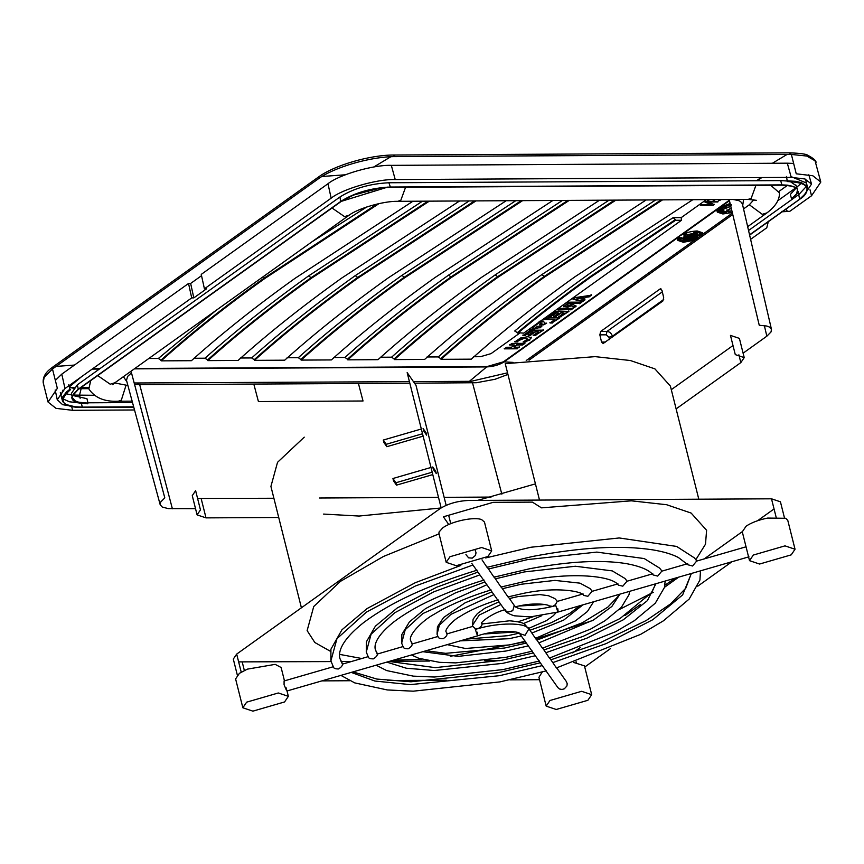 <?xml version="1.0" encoding="UTF-8"?>
<svg xmlns="http://www.w3.org/2000/svg" width="864" height="864" viewBox="0 0 864 864"><rect width="100%" height="100%" fill="white"/><g stroke="black" fill="none" stroke-linecap="round" stroke-linejoin="round"><path stroke-width="1.3" d="M730.404 204.671L719.41 208.991L717.304 212.112L717.001 210.902L719.107 207.792L730.112 203.461M717.304 212.112L722.887 213.98L732.283 212.501M731.905 210.924L725.674 211.982L722.293 210.848L723.578 208.969L730.782 206.237M719.712 210.503L721.462 210.341L719.712 210.503M725.836 206.615L726.192 207.274L724.583 206.917L725.922 206.712L725.695 205.848M724.432 206.215L724.583 206.917M724.918 206.507L725.026 207.241M726.494 206.842L726.354 206.161M721.516 209.164L723.006 208.764L721.516 209.164M722.131 208.753L721.861 208.084M720.166 208.267L720.49 208.969M723.006 208.764L722.693 208.084M719.474 212.782L722.099 211.842L719.474 212.782M720.77 212.717L722.79 212.144L720.241 213.127L720.554 211.853M722.714 213.203L724.604 212.35L722.714 213.203M728.827 212.566L729.799 211.777L729.605 212.749L728.827 212.566M730.944 205.913L729.961 205.189L731.452 204.887M730.652 205.967L730.382 204.865M731.43 205.006L730.663 205.405M725.317 212.555L725.101 211.68L725.447 213.019L723.946 213.386L726.451 212.339L725.479 212.89L725.263 212.026M724.367 213.127L724.021 212.436L724.237 213.3M723.73 212.522L724.097 213.149M719.248 211.604L721.397 210.935L719.248 211.604L719.021 210.74M721.138 210.816L721.181 210.071M718.373 210.751L718.513 211.518M722.315 210.384L722.93 210.773M721.44 210.438L721.224 209.574M719.258 210.784L719.042 209.92M725.198 207.079L724.982 206.204M725.782 206.852L725.566 205.988M721.462 209.164L721.246 208.3M719.561 212.825L719.334 211.961M719.993 212.555L719.777 211.68M720.241 213.127L720.025 212.263M720.684 212.857L720.457 211.993M723.028 213.473L722.812 212.609M729.421 212.792L729.205 211.928M729.605 212.749L729.389 211.885M730.296 205.232L730.08 204.368M725.328 212.479L725.101 211.615M726.268 212.468L726.052 211.604M731.171 207.878L726.451 211.01L727.639 211L727.002 209.801M731.246 208.181L727.304 211.01M722.682 209.768L722.909 210.697L726.019 211.745L731.851 210.73M730.825 206.431L724.086 208.969L722.909 210.697M725.393 207.263L726.311 207.014L725.393 207.263L725.112 206.269M725.404 205.945L725.62 206.82L724.864 206.885L725.62 206.82L725.36 205.848M724.648 206.01L724.907 206.982M720.684 209.11L721.829 208.84L720.684 209.11L720.468 208.246M721.105 210.989L720.889 210.125L721.105 210.978L718.805 211.464L721.105 210.989L720.684 210.06M718.805 211.464L718.589 210.589L719.01 211.529M679.871 237.276L677.765 240.386L683.348 242.266L694.343 240.278M698.89 237.038L696.902 237.989M692.68 239.501L685.616 240.916M677.765 240.386L677.462 239.188L679.568 236.066C684.504 233.021 690.368 231.314 697.162 230.958L702.745 232.837L703.048 234.036L697.464 232.168M702.745 233.474L702.011 234.76M682.29 241.056L677.765 239.749M684.569 237.244L684.871 238.442L684.612 237.028L683.37 238.982L686.48 240.019L696.265 237.179L697.442 235.451L694.332 234.403M684.612 237.028L695.326 234.846L695.628 236.045L696.838 235.904L696.535 234.706L695.326 234.846M686.135 240.268L682.754 239.134L684.029 237.244L694.678 234.155L698.058 235.289L696.773 237.179M678.467 238.442L678.683 239.306L679.849 238.712L679.633 237.848L679.504 238.788M679.363 239.047L681.685 238.583L681.469 237.719L679.147 238.183L679.363 239.047M697.723 232.502L697.507 231.638L695.844 232.826L696.06 233.69L698.22 232.794L698.004 231.93M686.707 233.647L685.39 233.885L685.606 234.749L687.074 234.587L686.707 233.647L686.923 234.511M686.005 233.885L687.247 235.202L687.01 234.328M699.808 235.397L699.073 234.749L699.343 236.002L701.784 235.04L701.568 234.176M699.343 236.002L699.127 235.138M694.3 239.166L694.084 238.291L695.045 239.598L693.792 239.177L693.025 239.965L692.539 238.756L693.025 239.965M683.813 241.034L684.029 241.898L685.433 241.747L686.102 239.857M685.768 241.456L685.552 240.592M685.649 241.056L685.433 240.192L685.433 241.747L685.217 240.581L684.007 240.894L684.223 241.758M684.212 234.587L685.454 235.904L685.217 235.03M685.12 235.213L685.055 234.414L685.12 235.213L684.018 235.364L683.802 234.5L684.018 235.364M693.878 232.794L696.276 231.714L696.481 232.772L694.094 233.658L693.889 232.6L694.094 233.658M696.06 238.324L695.844 237.46L696.665 238.507L694.829 239.047L694.57 237.956L694.829 239.047M695.326 238.399L695.542 239.263L695.455 238.129M695.542 239.263L695.261 238.291M696.416 238.702L696.6 237.773L696.416 238.702M678.758 239.155L678.974 240.019L678.64 239.08L678.974 240.019L679.784 239.846L681.599 239.015L681.383 238.14M678.812 239.695L678.337 239.101L678.748 240.16L679.255 238.604M678.748 240.16L678.532 239.285M699.527 235.03L699.754 234.209M700.294 234.144L700.51 235.008L700.51 233.669M700.51 235.008L700.067 233.993M699.17 234.36L701.503 233.388L702.27 234.436L699.386 235.224L699.008 234.198L699.386 235.224M684.688 239.911L684.904 240.98L682.517 241.855L682.301 240.797L682.517 241.855M695.25 235.202L695.552 236.401L695.282 235.062M684.914 238.226L695.628 236.045M695.347 234.706L695.65 235.915M697.453 235.516L697.82 234.889M698.058 235.289L696.384 233.464M693.986 233.302L687.128 234.727M686.621 234.922L685.346 235.483M684.958 235.688L682.538 238.27L682.754 239.134M682.776 238.669L683.392 239.047M678.694 239.231L678.899 238.172L679.115 239.036M685.822 234.673L685.595 233.798M685.573 240.905L685.789 241.769M685.789 239.857L686.005 240.721M685.217 240.883L684.007 240.894M684.904 234.349L683.802 234.5M697.075 238.669L696.6 237.773M681.124 238.216L681.35 239.08M684.558 240.71L684.342 239.846L682.301 240.991M683.402 238.518L686.254 239.155L696.557 235.904M696.784 235.688L697.194 235.051M697.442 235.451L697.205 234.511M683.143 238.043L683.37 238.982M699.16 234.9L699.376 235.775L700.553 235.732L701.568 235.462L701.352 234.587M699.376 235.775L699.376 234.997M692.874 238.712L693.976 239.965L694.71 239.674L694.494 238.81M693.09 239.587L693.144 238.972M694.397 233.528L694.181 232.654L695.099 233.507L696.19 232.718L695.974 231.854M694.397 233.507L694.397 232.74M694.948 238.043L695.509 238.939L696.287 238.637L696.071 237.773M695.628 238.162L695.876 239.144L695.93 238.291M695.844 239.026L695.66 238.27M700.402 233.896L701.212 234.835L701.968 234.479L701.59 233.518M684.385 240.062L684.601 240.926L683.521 241.704L682.808 240.937M160.186 504.727L126.49 380.3L127.602 376.456L131.479 372.859L164.797 497.858L160.639 502.07L160.186 504.727L162.227 507.017L168.221 508.604L195.523 508.658M764.338 325.555L766.843 336.193L743.094 353.182M766.843 336.193L771.001 331.981L771.476 329.411L769.414 327.035L766.843 326.041L759.251 325.264L729.13 199.336M671.285 389.675L733.007 345.524M197.586 498.463L273.888 498.258M319.529 498.01L438.502 497.362M444.139 497.329L491.076 497.07M195.631 490.666L192.262 495.655L197.089 514.879L200.459 509.9L195.631 490.666M744.217 357.62L739.39 338.386L730.458 335.394L735.286 354.618L744.217 357.62L740.837 362.599L676.112 408.899M88.722 388.66L79.402 388.692M73.429 388.228L69.39 387.364M66.517 404.644L75.179 406.782L82.361 407.117L81.184 402.84M68.688 384.869L69.908 389.21L66.431 392.018L62.716 396.911L62.24 399.816L63.061 401.965M78.149 402.808L69.379 401.76L62.888 398.822M62.381 400.55L60.966 395.258L63.04 390.02M87.901 402.808L132.516 402.559M69.908 389.21L70.448 389.675C57.629 401.058 61.733 406.955 82.76 407.387L133.747 407.106M787.482 180.868L795.571 181.321L801.414 182.596L806.728 185.976L807.538 187.769L806.512 183.049L791.014 176.591M805.81 193.331L799.621 199.249C812.614 188.384 808.51 182.488 787.309 181.537L786.478 176.472M609.52 339.617L608.915 337.219L606.204 334.822L599.843 334.865L600.696 331.441L659.999 289.03L661.176 289.019M602.942 343.667L662.839 301.039L663.682 297.626L661.986 290.423L659.999 289.03L660.582 288.824M603.526 343.462L601.549 342.068L599.843 334.865M72.36 397.742L75.427 401.08L78.743 402.224L87.977 403.11L87.804 403.78L79.466 403.099C73.678 401.9 71.226 399.632 72.101 396.295L78.278 389.167L77.317 384.826L71.431 393.368L72.068 396.392M795.031 187.261L787.72 185.177L781.866 184.885L390.064 187.034L380.106 188.071L353.441 195.07L340.632 201.766L77.976 389.632M72.392 397.85C70.362 398.682 72.274 395.917 78.149 389.578L340.816 201.712C354.629 193.082 371.131 188.298 390.355 187.337L782.147 185.188C792.439 185.717 797.537 187.348 797.429 190.08L796.673 193.795L791.554 198.828L792.763 198.806L798.066 192.24L797.04 188.676C794.783 186.462 790.214 185.285 783.324 185.155L781.866 184.885L780.689 180.608L388.886 182.758C369.943 183.686 353.635 188.417 339.984 196.96L340.632 201.766M806.285 186.494L798.973 194.432L748.559 230.504M787.385 185.404L779.177 191.279M73.235 394.103L78.278 389.167L340.934 201.301C354.661 192.726 371.034 187.974 390.064 187.034L782.266 185.144M388.886 182.758L390.463 187.304M747.673 226.67L766.962 212.879L762.275 214.326L749.336 204.768L743.548 208.904M749.336 204.768L753.862 199.724M766.962 212.879C775.634 206.302 779.792 199.616 779.414 192.812L770.645 185.252M387.742 187.088L340.945 201.463M72.652 395.442L86.972 398.704L87.977 403.11M77.317 384.826L339.984 196.96M791.554 198.828L790.333 194.486L796.068 188.104M797.029 188.665L796.165 185.695L790.268 181.58M787.493 181.03L780.689 180.608M127.904 385.506L114.631 382.946M90.72 380.592L88.852 388.93C94.748 397.807 104.566 401.911 118.292 401.231L121.316 400.183L125.96 385.517M474.638 200.891L357.718 277.42C319.162 305.003 284.645 332.435 254.167 359.737L254.459 360.353C284.936 333.061 319.453 305.618 358.02 278.035L475.978 200.891M254.459 360.353L284.699 360.191C315.176 332.899 349.704 305.456 388.26 277.873L506.218 200.718M459.572 200.977L341.615 278.132C303.059 305.716 268.531 333.148 238.054 360.439L207.814 360.612C238.291 333.32 272.808 305.878 311.375 278.294L429.332 201.15M412.927 201.236L294.97 278.381C256.414 305.975 221.886 333.407 191.408 360.698L161.168 360.86C191.646 333.569 226.174 306.137 264.73 278.554L379.004 203.623M661.219 199.876L544.298 276.394C505.732 303.977 471.215 331.42 440.737 358.711L441.04 359.327C471.517 332.035 506.034 304.603 544.601 277.02L662.548 199.865M441.04 359.327L471.28 359.165C501.757 331.873 536.274 304.43 574.841 276.847L692.798 199.703M646.153 199.951L528.196 277.106C489.629 304.69 455.112 332.132 424.634 359.424L394.394 359.586C424.872 332.294 459.389 304.852 497.956 277.268L615.913 200.124M599.508 200.21L481.55 277.366C442.984 304.949 408.467 332.381 377.989 359.672L347.749 359.845C378.227 332.554 412.744 305.111 451.31 277.528L569.268 200.372M521.284 200.642L404.363 277.16C365.807 304.744 331.279 332.186 300.812 359.478L301.104 360.094C331.582 332.802 366.098 305.37 404.665 277.787L522.623 200.632M301.104 360.094L331.344 359.932C361.822 332.64 396.338 305.197 434.905 277.614L552.863 200.47M190.642 283.468L193.828 297.886L191.711 297.896L188.536 283.478L190.642 283.468L201.528 275.681M206.248 287.507L206.528 288.803L193.828 297.886M74.239 406.674L62.597 404.665L57.262 399.74L64.984 388.541L191.711 297.896M55.35 380.398L61.798 374.123L188.536 283.478M803.876 195.577L811.523 184.054L804.838 178.956L791.24 177.39L395.226 179.561C377.406 178.848 342.166 189.076 331.16 198.169L204.422 288.814L201.247 274.385L327.974 183.74L331.16 198.169M793.638 163.436L787.32 163.188L791.24 177.39M395.226 179.561L391.316 165.359L787.32 163.188M391.316 165.359C373.691 164.646 338.861 174.755 327.974 183.74M517.752 333.18C540.378 314.431 564.872 295.618 591.246 276.761L675.616 220.277L675.4 219.596L590.944 276.134C564.548 295.013 540.032 313.848 517.385 332.618L523.681 333.148L681.545 220.244L681.21 217.62L673.164 217.663C643.162 236.542 614.93 255.442 588.46 274.363C561.989 293.296 537.408 312.174 514.706 331.009L517.385 332.618M785.916 209.131L787.406 211.345M782.212 211.777L789.772 211.334L811.523 195.772L820.8 182.056L812.83 175.759L796.241 173.804L791.381 154.451L806.749 156.038L815.054 160.78L820.8 182.056M750.6 239.339L766.778 227.772L768.431 221.119M134.525 409.968L72.619 410.314L56.03 408.359L48.06 402.062L57.348 388.346L52.477 368.982L44.118 377.46L43.2 382.709C42.422 373.626 50.663 368.788 53.071 366.844L318.557 176.969C334.454 165.208 370.116 154.904 393.952 155.023L789.955 152.852C800.183 153.263 806.101 154.04 807.7 155.207C813.845 158.522 816.588 161.017 815.929 162.691M567.929 200.383L451.008 276.901C412.452 304.484 377.924 331.927 347.458 359.219L347.749 359.845M614.574 200.124L497.653 276.653C459.086 304.236 424.57 331.668 394.092 358.97L394.394 359.586M376.898 204.098L264.427 277.927C225.871 305.51 191.354 332.953 160.877 360.245L161.168 360.86M427.993 201.15L311.072 277.679C272.516 305.262 238 332.694 207.522 359.986L207.814 360.612M675.4 219.596L673.164 217.663M675.616 220.277L681.545 220.244M254.167 359.737L251.672 357.944C282.161 330.664 316.678 303.232 355.234 275.648L357.718 277.42M240.451 358.009L251.672 357.944M207.522 359.986L205.027 358.204C235.516 330.912 270.032 303.48 308.588 275.908L311.072 277.679M193.806 358.268L205.027 358.204M160.877 360.245L158.382 358.463L216.076 310.381M440.737 358.711L438.253 356.929C468.742 329.638 503.258 302.206 541.814 274.622L544.298 276.394M427.032 356.983L438.253 356.929M394.092 358.97L391.608 357.178C422.096 329.897 456.613 302.465 495.169 274.882L497.653 276.653M380.387 357.242L391.608 357.178M347.458 359.219L344.963 357.437C375.451 330.145 409.968 302.713 448.524 275.141L451.008 276.901M333.742 357.502L344.963 357.437M300.812 359.478L298.318 357.696C328.806 330.404 363.323 302.972 401.879 275.389L404.363 277.16M287.096 357.75L298.318 357.696M148.824 358.484L158.382 358.463M706.374 199.627L681.21 217.62M473.677 356.735L480.503 356.692L491.054 353.624L519.653 333.169M718.373 199.94L720.425 199.552M712.93 199.67L714.539 199.584M707.216 199.886L709.106 199.606M700.229 204.887L713.189 205.297L714.139 204.606L707.638 201.539L717.725 201.485L718.621 200.837M713.07 204.811L714.02 204.131M704.83 201.593L711.32 204.671L701.233 204.725L700.348 205.362L713.189 205.297M558.695 316.246L561.406 316.192L568.825 310.889M561.157 312.53L564.03 312.995L561.157 312.53L556.286 316.008L553.781 316.03M556.308 312.552L558.77 313.016L556.308 312.552L551.113 316.267L548.446 316.289M581.742 301.644L579.539 303.221L568.879 303.286L567.032 305.435L568.879 303.286M575.964 305.802L574.182 307.076L571.255 305.327L567.788 306.612L563.512 306.115M591.386 294.754L584.075 298.242L582.325 297.95M584.885 299.398L582.746 301.493L585.014 299.873L576.774 297.875L583.675 296.989L582.455 298.436L584.194 298.728L586.181 296.741M572.886 298.814L582.628 301.018M573.059 307.854L570.737 309.485L557.863 309.55M539.471 322.985L542.149 322.974L539.352 322.51L532.224 328.169L539.352 322.51M541.728 325.76L539.795 327.456L530.939 329.54M528.466 329.724L531.22 329.519L529.265 329.152M531.22 329.508L530.928 328.99L531.068 330.016L539.795 327.456M545.508 323.266L543.694 324.356L539.374 324.4M549.925 322.52L552.582 322.51L559.742 317.38M544.536 319.064L554.947 319.496L544.655 319.55L546.912 317.93L559.861 317.866L552.582 322.51M504.252 348.376L517.19 348.322L519.437 346.712M509.576 344.574L514.577 345.028L509.695 345.06L511.985 343.418L524.934 343.354L522.709 344.941L524.815 342.868M522.709 344.941L517.244 345.006L514.015 346.745L517.126 344.52L522.59 344.455M533.099 335.038L535.777 335.027L543.251 329.681M535.561 331.333L538.412 331.798L535.561 331.333L530.734 334.789L528.131 334.832M530.712 331.366L533.12 331.83L530.712 331.366L525.517 335.081L522.828 335.092M524.448 341.518L529.751 339.52L531.252 337.176M523.649 338.04L527.699 339.055L523.649 338.04L519.534 339.282L517.86 341.345L514.76 341.399M713.837 199.584L713.048 200.146L714.55 200.146L715.338 199.573M708.728 199.876L709.906 199.606M708.383 199.616L707.335 200.372L708.847 200.362M719.885 199.93L721.224 199.541M719.712 199.552L718.492 200.426L720.014 200.416M717.725 201.485L705.91 201.388L704.948 202.068L711.32 204.671M707.756 202.014L717.844 201.96M561.276 313.006L556.286 316.008M556.405 316.494L553.9 316.505L558.77 313.016M556.427 313.038L551.113 316.267M551.232 316.753L548.575 316.764L556.027 311.44L568.944 311.364L561.406 316.192M561.427 316.71L558.824 316.721L564.03 312.995M568.998 303.761L579.539 303.221M579.658 303.707L581.861 302.13L568.933 302.195L563.641 306.763M563.63 306.601L567.907 307.087L571.374 305.802L574.301 307.552L576.083 306.277L572.033 303.955L570.013 305.208C567.724 305.975 566.849 305.878 567.389 304.938L567.27 304.452M576.893 298.361L583.794 297.475M586.3 297.216L589.27 296.827L591.332 295.229L575.424 297.562L573.005 299.29L582.746 301.493M570.856 309.96L573.178 308.34L560.261 308.405L557.982 310.036L570.737 309.485M539.914 327.942L541.858 326.236L537.57 326.246L534.913 328.147L532.224 328.169M542.149 322.974L539.492 324.875L543.812 324.842L546.642 323.136L544.644 323.309L543.51 321.116L539.104 321.322M552.701 322.985L550.044 322.996L554.947 319.496M514.145 347.22L519.556 347.198L517.19 348.322M517.309 348.797L504.382 348.862L506.606 347.263L511.488 347.242L514.577 345.028M535.68 331.819L530.734 334.789M530.777 335.297L528.25 335.318L533.12 331.83M530.831 331.841L525.517 335.081M525.636 335.556L522.958 335.578L530.496 330.232L543.37 330.156L535.777 335.027M535.896 335.502L533.218 335.513L538.412 331.798M523.778 338.515L517.763 340.934M517.86 341.863L514.879 341.885L520.528 338.008L528.055 336.658L531.446 337.856M531.371 337.662L529.751 339.52M529.87 340.006L525.744 341.507M525.874 341.982L523.066 342.004L527.699 339.055M432.788 474.606L396.49 485.147L393.541 480.913L392.936 478.505L395.885 482.749L396.49 485.147M436.298 473.591L433.35 469.357L432.745 466.949L435.694 471.182L436.298 473.591M430.996 467.456L392.936 478.505M446.148 505.321L415.994 385.301L407.16 372.6L441.148 507.892M448.643 515.257L450.76 523.67M695.855 559.645L705.499 544.201L706.601 530.269L691.135 513.065L666.608 504.716L631.357 500.828L541.458 507.859L532.408 502.124L493.139 502.34L443.383 516.791L448.762 524.524M423.695 430.898L423.09 428.501L426.028 432.734L426.632 435.143L423.695 430.898M435.694 471.182L434.797 471.442M432.184 472.208L395.885 482.749M201.182 498.658L206.01 517.882L197.089 514.879M206.01 517.882L278.716 517.482M698.803 499.208L670.388 386.078L654.912 368.874L630.385 360.526L595.134 356.638L505.246 363.668L539.503 500.083M304.247 437.162L277.538 462.305L270.918 486.421L301.406 607.792M323.568 514.08L359.089 516.046L441.018 507.978M477.565 500.418L535.432 483.872M439.042 533.855L383.454 556.47L340.459 581.353L313.751 606.496L307.13 630.612L314.831 642.503L330.858 651.553M784.447 517.795L780.43 501.811L771.498 498.809L468.18 500.472C457.294 501.044 447.908 503.766 440.024 508.648L236.682 654.091L233.302 659.07L237.319 675.065M572.713 652.914L580.187 647.6M624.942 615.589L640.289 604.616M664.481 587.315L678.715 577.13M704.192 558.911L742.252 531.695M757.609 520.7L774.047 508.95M238.637 661.878L331.052 661.586M341.075 661.532L351.486 661.478M389.729 661.262L429.613 661.046M484.747 660.744L499.781 660.658M339.595 654.372L361.724 658.508M393.282 660.236L421.567 659.189M450.317 656.294L525.388 641.747M535.82 638.982L592.542 620.568M619.25 609.541L653.346 592.272M664.924 585.209L675.162 578.156M421.33 429.008L383.281 440.057L386.219 444.29L386.824 446.699L383.886 442.465L383.281 440.057M423.133 436.158L386.824 446.699M426.028 432.734L425.142 432.994M422.528 433.75L386.219 444.29M321.894 680.886L349.715 680.735M387.472 680.53L446.299 680.206M509.911 679.86L539.536 679.698M584.734 667.03L610.438 648.648M697.766 586.181L731.959 561.73M795.031 549.234L787.784 520.398L785.754 518.292L767.642 518.076C758.614 519.901 751.421 522.612 746.075 526.219L742.284 531.824L749.52 560.671L759.564 564.041L791.24 554.85L795.031 549.234L784.987 545.864L753.322 555.055L749.52 560.671M491.702 550.897L484.466 522.061L481.691 519.653C474.401 516.456 451.289 521.348 442.746 527.882L439.031 532.03L438.955 533.488L446.202 562.334L456.246 565.704L487.912 556.513L491.702 550.897L481.658 547.528L449.993 556.718L446.202 562.334M284.472 680.864L281.113 667.505L275.184 664.362L247.331 669.146L239.404 673.326L235.602 678.931L242.849 707.778L252.893 711.148L284.558 701.957L288.36 696.341L278.316 692.971L246.65 702.162L242.849 707.778M542.268 671.998L538.931 677.268L546.178 706.115L556.222 709.484L587.887 700.294L591.689 694.678L581.634 691.308L549.968 700.499L546.178 706.115M591.689 694.678L584.442 665.842L573.707 662.472M475.178 550.184L476.032 552.744L475.438 555.455L472.252 558.133L468.623 557.842L465.944 554.623M333.504 666.673L284.094 680.972L284.072 684.709C286.88 691.675 287.528 692.626 286.006 687.539M477.284 632.21C478.192 637.459 477.554 636.52 475.351 629.37L475.135 628.506L478.116 628.603C481.021 626.854 482.296 625.32 481.939 623.981L509.566 620.795C518.616 621.605 523.735 622.847 524.923 624.532L528.8 629.078L525.042 635.332L519.577 633.55L557.874 687.604L559.505 688.997L562.021 689.472L564.3 688.824L566.914 686.005L567.216 683.716L566.374 681.577M482.004 559.818L487.015 567.313L532.678 556.459C581.224 547.214 621.27 545.011 652.784 549.86C663.455 551.642 671.965 554.18 678.326 557.464L687.982 564.808L692.572 566.006L696.643 561.092L746.064 546.793M342.662 664.027L339.973 658.638L342.403 664.146C342.652 665.55 341.356 667.159 338.504 668.963C335.081 668.952 333.396 668.218 333.439 666.738M549.212 657.342L556.427 667.948L640.71 634.316L663.53 620.752L689.191 599.044L699.937 580.014L700.499 570.834M552.917 662.569L606.247 643.572L652.774 619.726L682.657 594.875L691.384 573.469M351.238 672.397L374.857 681.037L410.324 684.612L499.522 675.691L542.29 665.604M486.788 566.557L494.003 577.174L529.459 568.782C568.966 561.287 601.344 559.57 626.573 563.652C640.397 566.266 649.253 570.035 653.152 574.949L657.688 576.094L661.781 571.18L687.679 563.684M493.765 576.418L500.99 587.034L526.252 581.116C572.314 571.352 613.051 576.094 618.343 585.122L622.804 586.181L626.929 581.256L652.817 573.772M500.753 586.278L507.989 596.916L523.044 593.449C556.114 586.332 582.779 591.289 583.578 595.393L587.876 596.29L592.056 591.343L617.976 583.848M748.958 556.816L558.187 612.004L530.15 616.928L514.21 615.784C508.82 614.002 505.742 612.155 504.965 610.265L507.784 612.144L512.752 610.697L514.199 605.804L513.821 604.8L515.3 606.755L519.826 605.783C538.412 601.884 550.508 605.437 548.899 605.869L552.766 606.398L555.53 604.573L557.183 601.441L583.103 593.935M368.356 656.597L342.403 664.146M513.821 604.8L507.751 596.16M403.218 646.51L377.255 654.07C377.525 655.452 376.229 657.061 373.378 658.876C369.954 658.876 368.269 658.141 368.291 656.662M438.07 636.422L412.117 643.982C412.387 645.365 411.102 646.963 408.251 648.788C404.827 648.788 403.132 648.054 403.153 646.574M472.921 626.346L446.969 633.895C447.271 635.288 445.997 636.887 443.135 638.69C439.722 638.69 438.005 637.956 438.005 636.498M475.135 628.506L472.867 626.411M542.236 647.482L549.45 658.087L615.838 631.606L634.327 620.708L655.322 603.148L664.448 587.444L665.172 581.051M535.248 637.621L542.462 648.227L590.717 629.024L604.897 620.795L621.313 607.414L629.003 594.702L629.618 591.332M528.25 627.75L535.475 638.366L575.392 620.914L587.444 611.474L593.6 601.754M545.929 652.709L587.002 638.118L623.203 619.844L647.384 600.642L655.906 583.729M386.791 662.116L406.274 668.218L434.214 670.518L502.729 663.368L535.302 655.744M538.952 642.848L593.568 619.963L611.863 606.452L619.996 594.119M422.831 651.694L458.179 656.37L505.948 651.035L528.304 645.872M531.965 632.999L563.728 620.082L582.876 604.865M460.231 640.872L509.155 638.701L521.294 635.969M475.351 629.37L478.116 628.603C498.539 622.62 524.286 622.48 528.174 628.333L528.8 629.078M377.525 653.94L375.376 649.75L377.255 654.07M412.398 643.853L410.767 640.861L412.117 643.982M447.314 633.755L446.17 631.962L446.969 633.895M719.518 210.643L719.302 209.779M724.874 207.122L724.658 206.258M725.587 207.414L725.371 206.55M721.818 209.077L721.591 208.213M720.576 209.25L720.36 208.375M721.181 209.282L720.965 208.418M721.958 209.239L721.742 208.375M722.52 209.12L722.304 208.256M720.09 212.414L719.874 211.55M729.194 212.717L728.978 211.842M730.328 205.459L730.112 204.595M725.09 212.76L724.874 211.896M724.27 213.473L724.054 212.609M724.831 213.376L724.615 212.512M725.306 213.16L725.09 212.285M725.447 213.019L725.231 212.155M719.906 211.486L719.69 210.622M720.706 211.291L720.49 210.427M721.202 211.108L720.986 210.244M718.837 211.637L718.61 210.773M726.311 207.014L726.084 206.15L726.311 207.014M726.235 206.939L726.008 206.075M725.933 206.906L725.717 206.042M725.566 206.993L725.35 206.118M725.339 206.69L725.123 205.826M725.047 206.766L724.831 205.891M721.829 208.84L721.613 207.976M721.537 208.796L721.321 207.932M721.051 208.85L720.835 207.986M720.716 208.98L720.5 208.116M719.982 211.064L719.766 210.2M719.021 211.313L718.805 210.449M686.07 233.766L686.286 234.63M701.892 234.349L702.108 235.213M701.827 234.22L702.043 235.094M701.136 234.209L701.352 235.073M700.445 234.328L700.661 235.192M699.073 234.749L699.289 235.613M694.829 238.734L695.045 239.598M694.548 238.421L694.764 239.285M693.576 238.313L693.792 239.177M693.014 238.464L693.23 239.328M684.266 234.468L684.482 235.332M696.265 231.908L696.481 232.772M695.92 231.649L696.136 232.513M695.52 231.692L695.736 232.556M695.12 231.8L695.336 232.664M694.721 231.973L694.937 232.848M694.267 232.254L694.483 233.129M696.449 237.632L696.665 238.507M680.713 238.378L680.94 239.242M680.238 238.626L680.454 239.49M679.568 238.982L679.784 239.846M679.115 239.134L679.331 239.998M700.207 233.831L700.423 234.695M702.043 233.572L702.27 234.436M701.503 233.388L701.719 234.252M700.682 233.507L700.898 234.371M699.764 233.734L699.98 234.598M699.224 233.971L699.44 234.835M699.408 234.22L699.624 235.094M684.677 240.116L684.904 240.98M683.608 239.976L683.824 240.84M682.69 240.451L682.906 241.326M700.337 234.857L700.553 235.732M701.384 234.317L701.6 235.181M694.213 239.004L694.429 239.868M694.213 238.55L694.429 239.414M693.76 239.101L693.976 239.965M694.883 232.643L695.099 233.507M695.574 232.254L695.79 233.118M695.758 231.768L695.974 232.632M696.028 237.622L696.254 238.486M695.293 238.075L695.509 238.939M695.747 237.956L695.963 238.82M696.298 238.194L696.514 239.058M700.542 234.004L700.758 234.868M700.996 233.971L701.212 234.835M701.525 233.798L701.741 234.662M684.169 239.965L684.385 240.829M683.305 240.84L683.521 241.704M683.986 240.451L684.202 241.315M612.619 336.96L612.436 336.193L663.692 299.527M80.147 398.282L79.477 395.356L81.14 388.703M94.284 395.28L72.824 395.075M71.766 394.956L65.761 393.703M608.915 337.219L612.436 336.193C611.431 333.299 609.628 331.7 607.014 331.409L600.696 331.441M662.321 291.848L607.014 331.409L606.204 334.822M133.682 406.836L82.361 407.117M798.163 191.57L799.621 199.249L749.552 234.814M605.502 342.047L601.549 342.068M258.422 401.566L363.031 400.993L358.43 383.497L253.811 384.07L258.422 401.566M796.619 187.261L801.317 183.319M797.504 189.248L795.83 184.918M749.606 235.03L799.621 199.249M507.946 374.414L495.072 379.274L476.453 382.72L414.526 383.184M409.828 383.216L358.43 383.497M470.524 381.521L472.532 382.871L501.844 494.176M529.06 360.169L732.748 214.477M733.018 199.476L738.45 200.513L740.545 201.496L742.37 203.839L771.476 329.411M253.811 384.07L139.709 384.696L172.39 508.788M137.711 383.346L139.709 384.696L134.568 384.426M777.719 200.783L795.755 187.877M743.591 199.422L742.727 205.351M130.702 371.455L131.479 372.859M126.9 381.812L123.412 376.661M755.935 185.339L751.172 198.353L748.148 199.4L756.497 200.329M405.583 187.261L400.82 200.275L397.796 201.323L748.148 199.4M332.024 207.997L344.52 216.616L349.196 215.168C357.372 208.699 383.249 200.945 397.796 201.323M97.718 375.592L110.203 384.21L114.89 382.763L349.196 215.168M64.984 388.541L61.798 374.123M781.79 211.378L789.772 211.334M515.797 200.675L401.879 275.389M562.442 200.416L448.524 275.141M609.088 200.156L495.169 274.882M655.733 199.897L541.814 274.622M263.293 276.61L264.427 277.927M366.8 206.96L311.807 241.909M422.507 201.182L308.588 275.908M469.152 200.923L355.234 275.648M72.619 410.314L71.669 406.512M55.177 389.977L57.262 399.74M810.022 189.799L811.523 195.772M789.448 153.004L791.381 154.451L395.377 156.622C371.077 156.449 333.893 167.238 317.963 179.096L52.477 368.982L53.86 366.574M88.344 387.482L81.022 387.526M74.045 387.569L70.178 387.59M393.444 155.174L395.377 156.622M319.345 176.688L317.963 179.096M372.622 190.091L376.142 189.27M368.258 192.089L367.211 190.372M74.466 365.062L56.074 366.412M69.271 386.942L81.475 376.747M92.178 369.101L99.371 369.058M134.309 368.863L486.637 366.93C493.549 366.552 499.381 364.856 504.144 361.854L678.002 237.492M469.4 381.326L487.123 366.552L134.838 368.485M513.162 362.394L503.399 361.832L487.123 366.552M681.998 234.641L717.541 209.218M721.537 206.356L729.454 200.696M757.361 180.738L761.81 177.552M786.996 154.472L772.384 163.264M373.777 167L390.82 156.751M321.916 176.494L345.352 174.787M362.275 192.002L359.834 193.741M99.889 368.68L92.696 368.723M729.346 200.232L503.399 361.832M761.044 177.552L756.583 180.738M738.882 354.812L740.837 362.599M776.336 518.033L771.498 498.809M241.218 672.138L236.682 654.091M244.339 670.464L242.233 662.072M576.288 662.504L576.083 661.673M557.701 608.407C558.619 613.667 557.971 612.716 555.768 605.578L555.53 604.573M555.768 605.578L552.766 606.398C534.114 610.783 521.5 610.859 514.922 606.614L514.199 605.804M472.91 565.013L415.444 585.976L366.509 612.058L336.96 638.68L330.88 660.928L330.923 649.21L341.95 629.791L367.07 608.558L415.292 582.703L460.825 565.445M523.346 623.635L541.76 615.686M479.898 574.873L433.782 591.829L394.664 612.814L371.099 634.187L366.271 652.039L366.412 641.779L375.376 626.195L397.192 607.997L436.666 587.239L477.932 572.108M486.886 584.734L422.82 613.57L405.238 629.683L401.663 643.14L401.857 634.5L409.396 621.918L425.498 608.645L455.49 592.866L484.931 581.98M493.873 594.616L450.986 614.326L439.387 625.19L437.065 634.252L437.432 626.854L443.588 617.501L465.167 602.78L491.94 591.872M500.893 604.519L479.207 615.071L472.457 625.363L473.148 619.099L477.382 613.591L484.866 608.245L498.992 601.83M481.604 623.225L481.939 623.981M730.426 204.962L730.642 205.826M724.961 212.058L725.177 212.922M725.101 206.334L725.317 207.198M724.637 206.064L724.853 206.928M725.414 205.902L725.63 206.766M721.634 208.008L721.85 208.883M720.436 208.202L720.652 209.066M697.691 231.714L697.918 232.578M701.892 234.295L702.108 235.159M698.868 235.019L699.084 235.883M694.84 238.648L695.056 239.512M692.528 238.864L692.744 239.728M685.541 240.84L685.757 241.704M685.195 240.829L685.422 241.693M696.308 231.768L696.524 232.632M693.846 232.74L694.062 233.604M696.46 237.578L696.676 238.442M694.516 238.086L694.732 238.95M695.25 238.334L695.466 239.198M696.935 237.881L697.151 238.745M678.337 239.166L678.553 240.03M700.067 234.036L700.283 234.9M702.043 233.518L702.259 234.382M699.008 234.252L699.224 235.116M684.731 239.965L684.947 240.829M682.258 240.937L682.484 241.801M699.16 234.932L699.376 235.796M694.494 238.756L694.71 239.62M692.863 238.766L693.079 239.63M695.974 231.844L696.19 232.708M696.103 237.686L696.319 238.55M695.606 238.226L695.822 239.09M700.402 233.928L700.618 234.792M684.385 240.052L684.601 240.916M60.329 392.515L61.052 395.928M62.359 400.432C64.541 405.302 71.302 407.635 82.642 407.43L133.758 407.149M749.617 235.094L799.805 199.195C804.719 196.279 807.278 192.424 807.505 187.639M805.378 179.14L806.522 183.049M134.179 382.99L409.439 381.65M507.535 372.816L471.107 381.316L413.446 381.629M732.413 213.052L526.23 360.526M132.138 401.155L118.292 401.231M112.601 384.718L114.89 382.763M811.523 184.054L808.823 174.776M48.06 402.062L43.2 382.698M288.36 696.341L286.978 690.854M504.965 610.265L471.776 563.414M519.588 633.55C520.268 631.314 496.4 629.208 477.76 635.796L286.988 690.984M556.2 667.202L566.384 681.577M352.998 671.89L376.898 679.072L410.929 681.782L498.204 672.678L540.302 662.807M550.94 659.783L599.994 642.816L646.132 620.568L670.475 603.979L685.746 588.244L691.308 573.491M485.665 557.95L530.874 547.247L619.207 537.959L676.642 546.437L694.451 557.928L696.838 561.038M339.973 658.638C339.228 656.035 336.118 644.296 363.809 622.458C390.236 602.618 427.993 585.198 477.079 570.197M330.88 660.928L333.634 667.451M546.48 670.831L500.008 681.89L413.251 691.178L387.256 689.947L354.726 682.884L340.913 675.389M389.092 661.446L435.283 667.645L501.412 660.344L533.315 652.936M543.964 649.933L583.016 636.401L619.963 618.592L651.877 592.348L655.636 583.805M488.495 568.976L527.656 559.58L596.83 552.096L644.231 558.565L659.664 568.145L661.975 571.126M426.179 650.722L445.619 653.335L504.63 648.011L526.316 643.054M536.987 640.073L582.25 622.793L607.824 607.133L617.782 596.765L619.132 594.367M495.472 578.826L524.448 571.914L575.392 566.244L612.23 570.877L624.974 578.47L627.124 581.202M466.247 639.133L507.838 635.677L519.102 633.193M529.999 630.223L551.146 622.739L569.927 613.256L579.949 605.707M502.459 588.686L521.24 584.237L554.904 580.403L580.014 583.157L590.004 588.546L592.272 591.289M556.211 612.554L553.37 615.654L546.458 620.622L528.455 628.495M517.957 621.788L533.196 616.723M509.447 598.558L518.022 596.57L539.773 594.572L548.478 595.717L554.893 598.612L557.41 601.366M518.519 606.042L544.903 604.53M375.376 649.75C375.008 648.119 371.898 639.587 393.52 622.145C414.407 606.247 444.582 592.207 484.056 580.046M366.271 652.039L368.474 657.331M410.767 640.861C407.538 635.234 423.22 619.92 434.344 614.153C449.431 604.984 468.331 596.905 491.044 589.907M401.663 643.14L403.315 647.201M446.17 631.962C444.215 630.245 452.412 620.546 459.778 616.604C469.67 610.308 482.425 604.703 498.031 599.778M437.065 634.252L438.145 637.038M482.879 623.722L481.669 623.052M481.561 623.074L481.583 623.3C480.287 622.782 491.432 613.289 505.224 609.595M472.457 625.363L472.943 626.767M539.503 660.971L503.215 669.557L434.322 677.03L413.284 676.134L386.694 670.583L376.099 665.204M532.516 651.11L506.434 657.223L455.62 662.882L439.517 662.332L418.846 658.314L411.458 654.977M525.517 641.228L509.641 644.89L465.458 648.486L447.228 644.63M515.7 631.973L484.92 633.949"/></g></svg>
